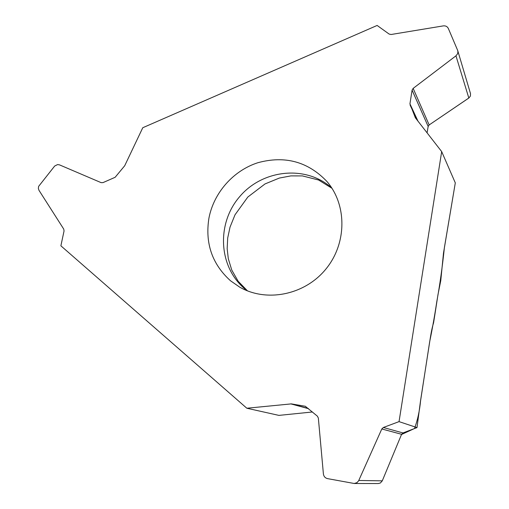 <?xml version="1.0" encoding="UTF-8"?>
<svg xmlns="http://www.w3.org/2000/svg" width="509" height="509" viewBox="0 0 509 509"><rect width="100%" height="100%" fill="white"/><g stroke="black" fill="none" stroke-linecap="round" stroke-linejoin="round"><path stroke-width="0.76" d="M434.858 314.74L438.007 294.463L440.769 280.624L443.485 253.151L455.3 182.871L441.678 151.599L399.043 421.624L416.992 427.598L420.51 400.92L430.328 337.798C431.327 331.467 432.402 326.524 433.541 322.986L434.858 314.74M312.424 411.985L278.894 415.389L246.846 408.237L60.883 245.809L64.051 230.971L63.74 229.107L38.983 190.321L38.353 188.445L38.627 186.377L54.667 166.042L57.574 164.579L59.489 164.865L101.157 182.655L102.99 182.616L115.136 177.291L124.705 165.743L142.768 127.734L377.131 25.45L389.15 34.078L391.077 34.504L443.263 25.895C445.642 25.641 447.335 26.506 448.34 28.485L457.61 50.283L457.947 51.912L457.527 53.884L455.962 55.831L413.149 88.388L412.086 90.138L409.942 103.836L415.357 117.776L441.678 151.599M208.913 218.246C213.729 192.784 233.294 170.591 257.898 162.708C284.894 155.379 307.862 161.595 326.816 181.363C347.183 204.796 347.004 243.626 325.741 269.248C304.668 295.023 266.582 302.632 239.688 287.133L230.552 280.803C212.183 264.222 204.968 243.366 208.913 218.246M416.992 427.598L402.975 432.943L401.588 434.298L382.278 480.846L380.363 483.009L378.263 483.55L354.2 483.493L327.541 478.625C325.156 478.027 323.775 476.462 323.4 473.943L318.348 418.061L317.368 416.152L305.305 406.265L291.358 403.885L246.846 408.237M457.769 50.735L470.501 93.592L470.411 96.061L468.827 98.04L429.163 124.94L428.164 126.461L427.083 132.849M399.043 421.624L383.372 427.484L381.795 428.972L358.597 480.852L356.924 482.678L354.2 483.493M401.499 434.521L414.498 428.508C417.584 420.186 419.613 410.928 420.587 400.729L429.653 341.889C432.332 328.808 434.724 315.338 436.824 301.481C439.859 284.798 442.391 266.767 444.421 247.393L455.3 182.871M412.086 90.138L428.164 126.461L429.081 125.004M413.149 88.388L429.163 124.94L468.821 98.014M470.106 92.263L468.267 86.072M382.424 480.49L395.506 448.97M331.792 188.006C305.992 164.827 262.695 169.338 239.688 196.633C216.268 223.572 218.399 267.104 245.147 289.137L247.158 290.741M381.795 428.972L401.588 434.298M383.372 427.484L402.975 432.943M358.781 480.477L382.278 480.846M305.069 406.214L305.534 406.341M291.358 403.885L308.269 408.479M290.728 403.866L308.511 408.682M455.962 55.831L468.827 98.04M409.942 103.836L417.984 121.148M410.076 105.026L416.986 119.87M331.983 188.298L318.609 180.014L302.435 175.91L290.881 175.898L279.339 178.061L265.017 183.94L247.819 197.04L235.024 214.785L230.03 227.135L227.701 237.97L227.16 248.615L228.306 258.725L231.773 270.075L238.129 281.216L247.482 290.868"/></g></svg>
